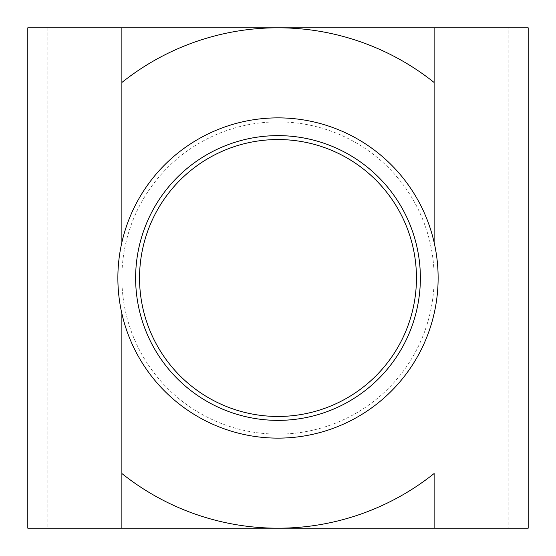 <?xml version="1.0" encoding="UTF-8"?>
<svg xmlns="http://www.w3.org/2000/svg" width="556" height="556" viewBox="0 0 556 556"><rect width="100%" height="100%" fill="white"/><g stroke="black" fill="none" stroke-linecap="round" stroke-linejoin="round"><path stroke-width="0.42" stroke-dasharray="2.78 2.08" d="M117.872 278A160.128 160.128 0 0 0 278 438.128A160.128 160.128 0 0 0 438.128 278A160.128 160.128 0 0 0 278 117.872A160.128 160.128 0 0 0 117.872 278M508.184 27.8L528.2 27.8L528.2 528.2L27.8 528.2L27.8 27.8L508.184 27.8L508.184 528.2M434.125 313.584L434.125 242.416L434.125 313.584M121.875 278A156.125 156.125 0 0 0 278 434.125A156.125 156.125 0 0 0 434.125 278A156.125 156.125 0 0 0 278 121.875A156.125 156.125 0 0 0 121.875 278L121.875 313.584L121.875 278M47.816 27.8L47.816 528.2M121.875 27.8L121.875 82.49M121.875 473.51L121.875 528.2M434.125 27.8L434.125 82.49M434.125 473.51L434.125 528.2"/><path stroke-width="0.83" d="M117.872 278A160.128 160.128 0 0 0 278 438.128A160.128 160.128 0 0 0 438.128 278A160.128 160.128 0 0 0 278 117.872A160.128 160.128 0 0 0 117.872 278M420.371 278A142.371 142.371 0 0 1 278 420.371A142.371 142.371 0 0 1 135.629 278A142.371 142.371 0 0 1 278 135.629A142.371 142.371 0 0 1 420.371 278M416.458 278A138.458 138.458 0 0 0 278 139.542A138.458 138.458 0 0 0 139.542 278A138.458 138.458 0 0 0 278 416.458A138.458 138.458 0 0 0 416.458 278M121.875 27.8L121.875 82.49A250.2 250.2 0 0 1 434.125 82.49L434.125 27.8L27.8 27.8L27.8 528.2L278 528.2A250.2 250.2 0 0 1 121.875 473.51L121.875 528.2M434.125 528.2L434.125 473.51A250.2 250.2 0 0 1 278 528.2L528.2 528.2L528.2 27.8L434.125 27.8M121.875 313.584L121.875 473.51L121.875 313.584M434.125 242.416L434.125 82.49L434.125 242.416M121.875 82.49L121.875 242.416L121.875 82.49"/></g></svg>

